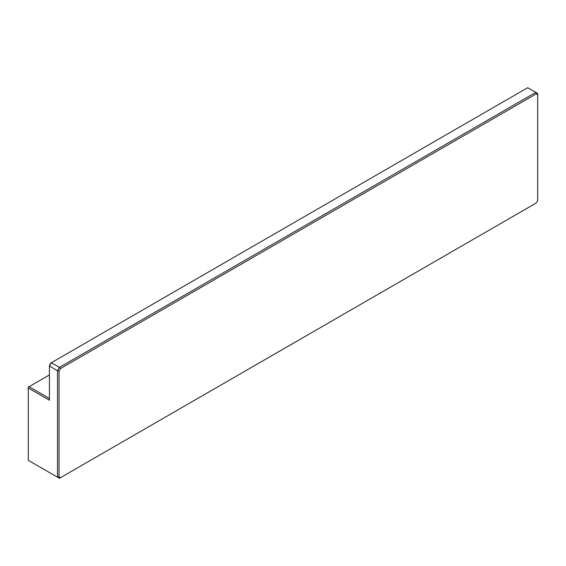 <?xml version="1.0" encoding="UTF-8"?>
<svg xmlns="http://www.w3.org/2000/svg" width="566" height="566" viewBox="0 0 566 566"><rect width="100%" height="100%" fill="white"/><g stroke="black" fill="none" stroke-linecap="round" stroke-linejoin="round"><path stroke-width="0.85" d="M49.426 374.933L28.3 387.13L28.3 388.021L49.426 400.219L49.426 365.544L50.898 362.997L51.35 362.735L59.416 367.391L57.499 370.716L49.426 366.06L51.35 362.735L527.71 87.709L535.783 92.364L59.416 367.391L60.505 368.537L59.034 371.084L57.499 370.716L57.499 477.18L59.034 476.813L60.505 477.662L536.228 203.003L537.7 200.456L537.7 94.727L536.228 93.878L60.505 368.537M536.228 93.878L535.783 92.364L537.7 93.475L537.7 94.727M59.034 371.084L59.034 476.813M60.505 477.662L59.416 478.291L28.3 460.328L28.3 388.021L29.071 386.691L49.426 398.443"/></g></svg>
